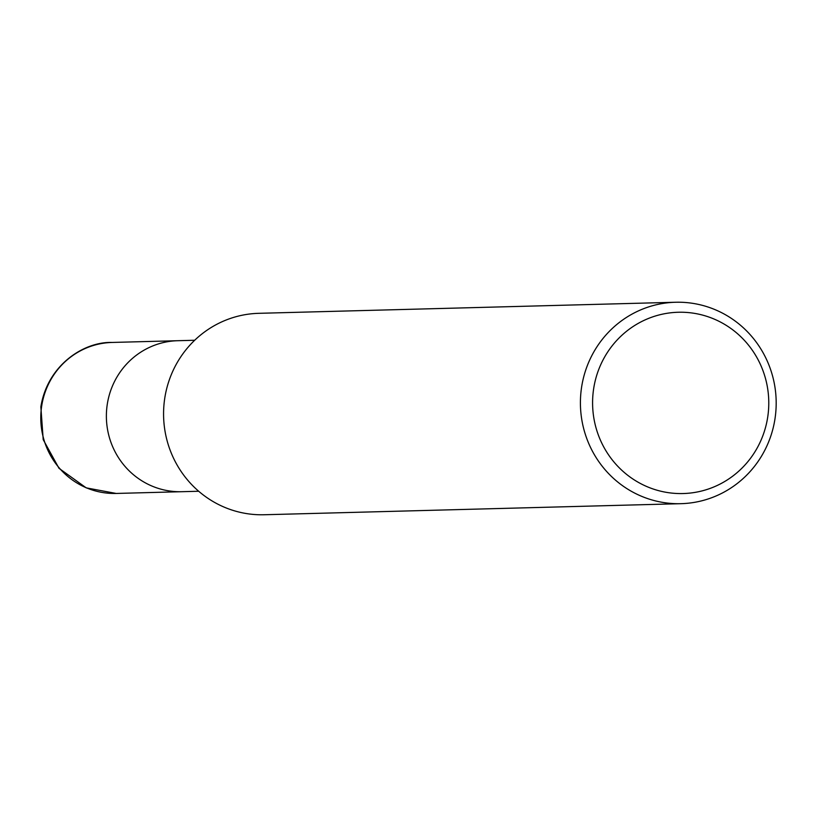 <?xml version="1.0" encoding="UTF-8"?>
<svg xmlns="http://www.w3.org/2000/svg" width="817" height="817" viewBox="0 0 817 817"><rect width="100%" height="100%" fill="white"/><g stroke="black" fill="none" stroke-linecap="round" stroke-linejoin="round"><path stroke-width="1.23" d="M264.116 514.751A100.757 97.887 -91.5 0 1 164.625 399.105A100.757 97.887 -91.5 0 1 258.805 313.32L675.618 302.249M593.54 389.464A90.677 88.093 -91.5 0 1 735.443 331.957A90.677 88.093 -91.5 0 1 713.067 487.279A90.677 88.093 -91.5 0 1 593.54 389.464M581.469 388.034A100.757 97.887 -91.5 0 1 675.639 302.249A100.757 97.887 -91.5 0 1 776.15 400.381A100.757 97.887 -91.5 0 1 680.959 503.68A100.757 97.887 -91.5 0 1 581.469 388.034M198.694 491.252L116.167 493.448L86.204 487.861L58.998 468.315L43.209 439.638L40.85 406.897C47.498 365.005 83.957 341.506 112.154 342.446L177.749 340.709A75.521 73.377 -91.5 0 0 107.17 405.007A75.521 73.377 -91.5 0 0 181.742 491.701A75.521 73.377 -91.5 0 1 107.17 405.007A75.521 73.377 -91.5 0 1 177.759 340.709L194.691 340.26M116.147 493.448A75.521 73.377 -91.5 0 1 41.575 406.754A75.521 73.377 -91.5 0 1 112.164 342.446M680.969 503.68L264.136 514.751"/></g></svg>

